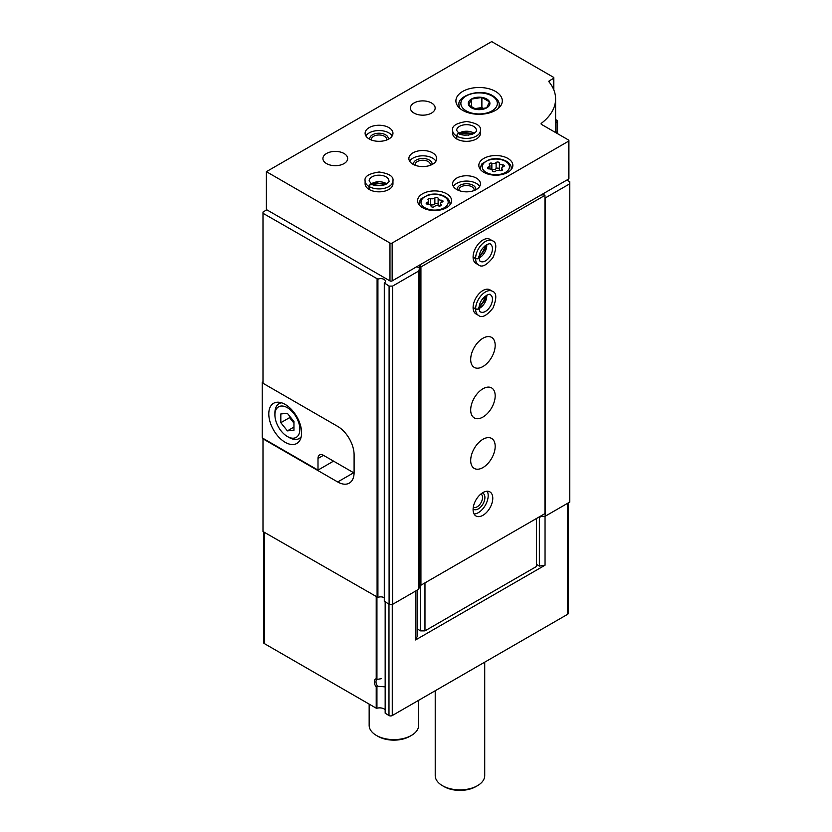 <?xml version="1.0" encoding="UTF-8"?>
<svg xmlns="http://www.w3.org/2000/svg" width="832" height="832" viewBox="0 0 832 832"><rect width="100%" height="100%" fill="white"/><g stroke="black" fill="none" stroke-linecap="round" stroke-linejoin="round"><path stroke-width="1.25" d="M385.164 709.779A6.188 3.567 180 0 0 376.938 708.24L376.22 708.178L376.22 687.076A6.188 3.567 60 0 1 376.22 678.756L377.686 679.307L381.451 678.673M384.467 686.806L377.686 686.296L376.22 687.076M353.662 472.753L337.688 481.967A23.202 13.395 -120 0 0 349.294 483.122A23.202 13.395 -120 0 0 354.099 472.503L354.099 454.813A23.202 13.395 -120 0 0 337.688 426.4L262.995 383.271L262.995 212.025L266.822 209.82M337.688 481.967L262.995 438.838L262.995 531.544L377.915 597.438A4.638 2.683 180 0 1 384.29 597.792M416.874 266.646L419.775 268.32L418.465 271.159L392.6 286.094L389.095 286.094L384.426 282.953A4.638 2.683 180 0 0 385.424 281.299A4.638 2.683 180 0 0 382.803 278.886A4.638 2.683 180 0 0 377.915 279.188L262.995 213.294M415.574 591.074L415.574 639.954L417.092 636.678L417.092 590.2M568.152 502.986L568.152 613.434A2.319 1.342 180 0 1 567.476 614.39L392.267 715.541A2.319 1.342 180 0 1 388.981 715.541L385.164 713.19L385.226 602.108M536.526 564.439L539.365 566.082L545.043 565.198L545.043 516.256M545.043 565.198L415.574 639.954M376.22 708.178L264.306 643.562A2.319 1.342 180 0 1 263.63 642.616L263.63 531.908M566.821 180.076L569.774 181.782L569.774 502.05L545.22 516.225L539.698 516.641M555.599 119.548L557.086 120.401A1.55 0.894 180 0 1 557.544 121.035A1.55 0.894 180 0 1 557.086 121.67L555.599 122.522M555.599 131.248A71.146 41.08 180 0 1 556.275 132.829L556.286 132.902M569.774 183.799L545.22 197.974L545.22 516.225M540.301 516.287L540.301 516.984M419.775 268.32L419.775 586.57L418.465 589.41L392.6 604.344L389.095 604.344L384.426 601.203M418.465 271.159L418.465 589.41M392.6 286.094L392.6 604.344M389.095 286.094L389.095 604.344M539.365 566.082L539.365 516.828M377.686 686.296A5.013 2.891 60 0 1 377.031 679.526A5.013 2.891 60 0 1 377.686 679.307M484.713 662.168L484.713 775.59A24.752 14.29 180 0 1 477.464 785.699A24.752 14.29 180 0 1 442.468 785.699A24.752 14.29 180 0 1 435.219 775.59L435.219 690.747M477.464 785.699L475.935 786.583A22.578 13.042 180 0 1 443.997 786.583L442.468 785.699M262.995 381.888L262.226 382.325L262.995 382.772M333.538 461.136L318.001 470.101L262.226 437.892L262.226 382.325M354.099 471.994A23.202 13.395 60 0 1 354.078 472.992L323.471 455.322L318.001 458.484A7.738 4.462 60 0 1 319.602 454.938A7.738 4.462 60 0 1 323.471 455.322M285.189 442.312A23.202 13.395 -120 0 0 296.795 443.466A23.202 13.395 -120 0 0 296.795 416.676A23.202 13.395 -120 0 0 273.593 403.281A23.202 13.395 -120 0 0 270.036 421.866A23.202 13.395 -120 0 0 285.189 442.312M318.001 470.101L318.001 458.484M289.13 437.518L287.383 436.509A17.628 10.182 -120 0 0 299.853 429.312A17.628 10.182 -120 0 0 287.383 407.711A17.628 10.182 -120 0 0 274.914 414.908A17.628 10.182 -120 0 0 287.383 436.509L289.13 437.518A20.103 11.606 -120 0 0 299.187 438.516A20.103 11.606 -120 0 0 301.205 436.738M280.821 413.941L280.821 422.698L287.383 430.862L293.946 430.269L293.946 421.522L287.383 413.358L280.821 413.941M281.622 402.823A20.103 11.606 -120 0 0 279.074 403.686A20.103 11.606 -120 0 0 274.914 412.89L274.914 414.908M289.567 416.083L289.567 417.643L280.821 422.698M293.946 427.066L287.383 430.862M289.567 417.643L293.946 423.082M568.911 140.608L568.911 178.495A1.55 0.894 180 0 1 568.464 179.13L392.153 280.914A1.55 0.894 180 0 1 389.969 280.914L266.386 209.56L266.386 171.673L491.681 41.6L553.363 77.21A1.55 0.894 180 0 1 553.821 77.844A1.55 0.894 180 0 1 553.363 78.478L549.297 80.829A1.55 0.894 180 0 0 548.839 81.463A1.55 0.894 180 0 0 548.985 81.838A69.607 40.186 180 0 1 555.599 98.935A69.607 40.186 180 0 1 541.393 123.261A1.55 0.894 180 0 0 541.081 123.802A1.55 0.894 180 0 0 541.538 124.436L568.464 139.974A1.55 0.894 180 0 1 568.911 140.608A1.55 0.894 180 0 1 568.464 141.242L392.153 243.027A1.55 0.894 180 0 1 389.969 243.027L266.386 171.673M495.508 91.416A23.202 13.395 180 0 1 502.31 100.89A23.202 13.395 180 0 1 479.107 114.286A23.202 13.395 180 0 1 455.905 100.89A23.202 13.395 180 0 1 470.226 88.514A23.202 13.395 180 0 1 495.508 91.416M476.372 178.121A13.926 8.039 180 0 1 480.449 183.799A13.926 8.039 180 0 1 466.534 191.838A13.926 8.039 180 0 1 452.608 183.799A13.926 8.039 180 0 1 461.198 176.374A13.926 8.039 180 0 1 476.372 178.121M507.874 158.413A17.014 9.828 180 0 1 512.855 165.36A17.014 9.828 180 0 1 495.841 175.188A17.014 9.828 180 0 1 478.826 165.36A17.014 9.828 180 0 1 489.33 156.291A17.014 9.828 180 0 1 507.874 158.413M446.628 193.773A17.014 9.828 180 0 1 451.61 200.72A17.014 9.828 180 0 1 434.595 210.548A17.014 9.828 180 0 1 417.581 200.72A17.014 9.828 180 0 1 428.085 191.651A17.014 9.828 180 0 1 446.628 193.773M456.81 139.038L456.81 136.136A13.926 8.039 0 0 0 471.931 137.79A13.926 8.039 0 0 0 480.449 130.385L480.449 133.286A13.926 8.039 180 0 1 466.534 141.326A13.926 8.039 180 0 1 452.608 133.286L452.608 130.385A13.926 8.039 0 0 0 456.56 135.99C457.548 133.349 458.526 132.818 459.503 134.41M432.619 152.859A13.926 8.039 180 0 1 436.706 158.538A13.926 8.039 180 0 1 422.781 166.577A13.926 8.039 180 0 1 408.866 158.538A13.926 8.039 180 0 1 417.456 151.122A13.926 8.039 180 0 1 432.619 152.859M369.314 189.55L369.314 186.649A13.926 8.039 0 0 0 384.436 188.302A13.926 8.039 0 0 0 392.954 180.898L392.954 183.799A13.926 8.039 180 0 1 379.028 191.838A13.926 8.039 180 0 1 365.113 183.799L365.113 180.898A13.926 8.039 0 0 0 369.065 186.503C370.053 183.862 371.03 183.331 372.008 184.922M431.527 102.981A12.376 7.145 180 0 1 435.157 108.025A12.376 7.145 180 0 1 422.781 115.17A12.376 7.145 180 0 1 410.405 108.025A12.376 7.145 180 0 1 418.049 101.431A12.376 7.145 180 0 1 431.527 102.981M388.877 127.598A13.926 8.039 180 0 1 392.954 133.286A13.926 8.039 180 0 1 379.028 141.326A13.926 8.039 180 0 1 365.113 133.286A13.926 8.039 180 0 1 373.703 125.861A13.926 8.039 180 0 1 388.877 127.598M344.032 153.494A12.376 7.145 180 0 1 347.662 158.538A12.376 7.145 180 0 1 335.286 165.682A12.376 7.145 180 0 1 322.91 158.538A12.376 7.145 180 0 1 330.554 151.944A12.376 7.145 180 0 1 344.032 153.494M365.893 135.938A13.926 8.039 180 0 1 388.877 132.902A13.926 8.039 180 0 1 392.174 135.938M369.834 139.318A9.277 5.356 180 0 1 374.899 133.796A9.277 5.356 180 0 1 385.59 134.805A9.277 5.356 180 0 1 388.222 139.318M371.519 140.046A7.602 4.389 180 0 1 371.426 139.381A7.602 4.389 180 0 1 376.126 135.325A7.602 4.389 180 0 1 384.415 136.271A7.602 4.389 180 0 1 386.641 139.381A7.602 4.389 180 0 1 386.547 140.046M373.412 184.839A9.277 5.356 180 0 1 384.654 184.839M377.052 185.65A7.602 4.389 180 0 1 381.014 185.65M409.635 161.19A13.926 8.039 180 0 1 432.619 158.163A13.926 8.039 180 0 1 435.926 161.19M413.587 164.58A9.277 5.356 180 0 1 418.652 159.047A9.277 5.356 180 0 1 429.343 160.056A9.277 5.356 180 0 1 431.974 164.58M415.262 165.308A7.602 4.389 180 0 1 415.178 164.632A7.602 4.389 180 0 1 419.869 160.576A7.602 4.389 180 0 1 428.158 161.533A7.602 4.389 180 0 1 430.383 164.632A7.602 4.389 180 0 1 430.3 165.308M460.907 134.326A9.277 5.356 180 0 1 472.15 134.326M464.547 135.138A7.602 4.389 180 0 1 468.51 135.138M438.121 198.401A1.737 0.998 0 0 0 438.121 198.37A1.737 0.998 0 0 0 436.81 197.402A1.737 0.998 0 0 0 434.866 197.902A3.026 1.747 0 0 1 430.602 198.557A1.737 0.998 0 0 0 428.844 198.536A1.737 0.998 0 0 0 427.96 199.41A1.737 0.998 0 0 0 428.22 199.93A3.026 1.747 0 0 1 428.667 200.855A3.026 1.747 0 0 1 427.076 202.394A1.737 0.998 0 0 0 426.171 203.278A1.737 0.998 0 0 0 427.95 204.277A3.026 1.747 0 0 1 431.07 206.024A3.026 1.747 0 0 1 431.07 206.076A1.737 0.998 0 0 0 431.07 206.107A1.737 0.998 0 0 0 432.38 207.074A1.737 0.998 0 0 0 434.325 206.575A3.026 1.747 0 0 1 438.578 205.92A1.737 0.998 0 0 0 440.336 205.941A1.737 0.998 0 0 0 441.22 205.067A1.737 0.998 0 0 0 440.97 204.547A3.026 1.747 0 0 1 440.513 203.622A3.026 1.747 0 0 1 442.104 202.082A1.737 0.998 0 0 0 443.019 201.198A1.737 0.998 0 0 0 441.241 200.2A3.026 1.747 0 0 1 438.121 198.453A3.026 1.747 0 0 1 438.121 198.401M499.366 163.041A1.737 0.998 0 0 0 499.366 163.01A1.737 0.998 0 0 0 498.056 162.042A1.737 0.998 0 0 0 496.111 162.542A3.026 1.747 0 0 1 491.847 163.197A1.737 0.998 0 0 0 490.1 163.176A1.737 0.998 0 0 0 489.206 164.05A1.737 0.998 0 0 0 489.466 164.57A3.026 1.747 0 0 1 489.913 165.495A3.026 1.747 0 0 1 488.322 167.034A1.737 0.998 0 0 0 487.417 167.908A1.737 0.998 0 0 0 489.195 168.917A3.026 1.747 0 0 1 492.315 170.664A3.026 1.747 0 0 1 492.315 170.716A1.737 0.998 0 0 0 492.315 170.737A1.737 0.998 0 0 0 493.626 171.714A1.737 0.998 0 0 0 495.57 171.215A3.026 1.747 0 0 1 499.834 170.56A1.737 0.998 0 0 0 501.582 170.581A1.737 0.998 0 0 0 502.476 169.707A1.737 0.998 0 0 0 502.216 169.177A3.026 1.747 0 0 1 501.758 168.262A3.026 1.747 0 0 1 503.36 166.722A1.737 0.998 0 0 0 504.265 165.838A1.737 0.998 0 0 0 502.486 164.84A3.026 1.747 0 0 1 499.366 163.093A3.026 1.747 0 0 1 499.366 163.041M499.366 169.073A1.737 0.998 0 0 0 498.014 168.147A1.737 0.998 0 0 0 496.111 168.646A3.026 1.747 0 0 1 491.847 169.312A1.737 0.998 0 0 0 490.849 169.166M499.366 163.145L499.366 169.156A3.026 1.747 0 0 0 499.366 169.208A3.026 1.747 0 0 0 500.833 170.706M438.121 204.443A1.737 0.998 0 0 0 436.769 203.507A1.737 0.998 0 0 0 434.866 204.017A3.026 1.747 0 0 1 430.602 204.672A1.737 0.998 0 0 0 429.603 204.526M438.121 198.505L438.121 204.516A3.026 1.747 0 0 0 438.121 204.568A3.026 1.747 0 0 0 439.587 206.066M453.388 186.451A13.926 8.039 180 0 1 476.372 183.425A13.926 8.039 180 0 1 479.669 186.451M457.34 189.831A9.277 5.356 180 0 1 462.405 184.309A9.277 5.356 180 0 1 473.096 185.318A9.277 5.356 180 0 1 475.727 189.831M459.014 190.57A7.602 4.389 180 0 1 458.921 189.894A7.602 4.389 180 0 1 463.622 185.838A7.602 4.389 180 0 1 471.91 186.794A7.602 4.389 180 0 1 474.136 189.894A7.602 4.389 180 0 1 474.042 190.57M486.741 99.008A10.795 6.23 180 0 1 488.457 106.538A10.795 6.23 180 0 1 476.31 109.439A10.795 6.23 180 0 1 469.758 100.298A10.795 6.23 180 0 1 486.741 99.008M481.884 97.469L471.526 99.07L468.759 105.04L476.33 109.418L486.689 107.817L489.455 101.837L481.884 97.469L481.884 107.546L474.531 108.68M483.735 108.618L481.884 107.546M471.526 107.037L471.526 99.07M540.904 195.042L543.858 194.73L544.95 195.354L420.919 266.958L419.827 266.334L420.378 264.628M420.919 266.958L420.919 585.208L544.95 513.604L544.95 195.354M482.934 492.575A13.926 8.039 -60 0 1 489.892 491.889A13.926 8.039 -60 0 1 489.892 507.967A13.926 8.039 -60 0 1 475.977 515.996A13.926 8.039 -60 0 1 473.845 504.847A13.926 8.039 -60 0 1 482.934 492.575M482.934 439.286A17.326 10.005 -60 0 1 491.598 438.422A17.326 10.005 -60 0 1 491.598 458.432A17.326 10.005 -60 0 1 474.271 468.426A17.326 10.005 -60 0 1 471.619 454.553A17.326 10.005 -60 0 1 482.934 439.286M482.934 388.773A17.326 10.005 -60 0 1 491.598 387.91A17.326 10.005 -60 0 1 491.598 407.909A17.326 10.005 -60 0 1 474.271 417.914A17.326 10.005 -60 0 1 471.619 404.03A17.326 10.005 -60 0 1 482.934 388.773M482.934 338.25A17.326 10.005 -60 0 1 491.598 337.397A17.326 10.005 -60 0 1 491.598 357.396A17.326 10.005 -60 0 1 474.271 367.401A17.326 10.005 -60 0 1 471.619 353.517A17.326 10.005 -60 0 1 482.934 338.25M473.096 307.705L475.602 309.161A13.926 8.039 120 0 0 478.494 315.39L475.977 313.934A13.926 8.039 -60 0 1 473.845 302.786A13.926 8.039 -60 0 1 482.934 290.514A13.926 8.039 -60 0 1 489.892 289.827L492.409 291.273A13.926 8.039 120 0 0 481.738 294.944A13.926 8.039 120 0 0 475.602 308.88C478.39 309.431 479.336 308.922 478.452 307.351M473.096 257.192L475.602 258.638A13.926 8.039 120 0 0 478.494 264.878L475.977 263.422A13.926 8.039 -60 0 1 473.845 252.262A13.926 8.039 -60 0 1 482.934 240.001A13.926 8.039 -60 0 1 489.892 239.314L492.409 240.76A13.926 8.039 120 0 0 481.738 244.431A13.926 8.039 120 0 0 475.602 258.357C478.39 258.908 479.336 258.398 478.452 256.838M420.919 585.208L419.827 584.584L419.827 266.334M536.526 518.471L536.526 566.457L424.965 630.864L420.597 630.864L420.597 585.021M424.965 630.864L424.965 582.878M420.597 630.864L417.092 628.846M484.848 245.981A9.277 5.356 -60 0 1 479.222 255.715M484.848 296.494A9.277 5.356 -60 0 1 479.222 306.228M487.209 491.234A13.926 8.039 -60 0 1 485.306 505.315A13.926 8.039 -60 0 1 474.063 513.999M482.3 492.97A9.277 5.356 -60 0 1 482.976 503.974A9.277 5.356 -60 0 1 473.106 508.893M480.906 493.99A7.602 4.389 -60 0 1 480.958 494.021A7.602 4.389 -60 0 1 480.958 502.809A7.602 4.389 -60 0 1 473.356 507.198A7.602 4.389 -60 0 1 473.304 507.166M418.652 700.305L418.652 725.327A24.752 14.29 180 0 1 411.403 735.436A24.752 14.29 180 0 1 376.407 735.436A24.752 14.29 180 0 1 369.158 725.327L369.158 704.101M411.403 735.436L409.874 736.32A22.578 13.042 180 0 1 377.936 736.32L376.407 735.436M473.096 256.911L475.602 258.357M478.452 256.88C479.336 258.523 478.39 259.116 475.602 258.638M473.096 307.424L475.602 308.88M478.452 307.403C479.336 309.046 478.39 309.629 475.602 309.161M369.065 189.415L369.065 186.503M372.06 184.954C371.145 183.394 370.23 183.966 369.314 186.649M456.56 138.902L456.56 135.99M459.555 134.43C458.64 132.881 457.725 133.453 456.81 136.136M376.938 678.922L376.938 597.324M376.938 708.24L376.938 687.034M376.22 678.756L376.22 596.908M377.094 279.167L377.094 597.418M392.267 715.541L392.267 604.344M567.476 614.39L567.476 503.381M264.306 643.562L264.306 532.293M388.981 715.541L388.981 604.282M385.341 713.44L385.341 602.181M557.086 121.67L557.086 133.411M384.478 283.431L384.478 601.682M377.915 279.188L377.915 597.438M389.969 280.914L389.969 243.027M392.153 280.914L392.153 243.027M553.363 88.847L553.363 78.478M549.297 82.222L549.297 80.829M541.393 124.342L541.393 123.261M568.464 179.13L568.464 141.242M450.06 204.818L450.06 203.757A15.465 8.934 180 0 1 449.904 205.005M419.276 205.005A15.465 8.934 180 0 1 419.13 203.757L419.13 204.818M444.215 196.685A13.614 7.862 180 0 1 438.121 209.83A13.614 7.862 180 0 1 421.45 200.2A13.614 7.862 180 0 1 444.215 196.685M511.306 169.458L511.306 168.397A15.465 8.934 180 0 1 511.16 169.645M480.522 169.645A15.465 8.934 180 0 1 480.376 168.397L480.376 169.458M505.461 161.325A13.614 7.862 180 0 1 499.366 174.47A13.614 7.862 180 0 1 482.695 164.84A13.614 7.862 180 0 1 505.461 161.325M488.322 168.792L488.322 167.034M491.847 169.312L491.847 163.197M496.111 168.646L496.111 162.542M502.486 167.128L502.486 164.84M502.216 170.227L502.216 169.177M427.076 204.152L427.076 202.394M430.602 204.672L430.602 198.557M434.866 204.017L434.866 197.902M441.241 202.488L441.241 200.2M440.97 205.587L440.97 204.547M499.21 107.578L499.21 104.936A20.103 11.606 180 0 1 498.274 108.441M459.94 108.441A20.103 11.606 180 0 1 459.004 104.936L459.004 107.578M492.014 95.971A18.252 10.535 180 0 1 483.829 113.599A18.252 10.535 180 0 1 461.479 100.693A18.252 10.535 180 0 1 492.014 95.971M479.045 257.993A9.901 5.72 120 0 0 486.73 244.681M479.034 257.722C479.534 260.51 480.022 261.726 480.501 261.394A9.901 5.72 120 0 0 490.402 255.674A9.901 5.72 120 0 0 490.402 244.244C490.89 242.164 479.544 246.418 479.034 257.639M479.045 308.506A9.901 5.72 120 0 0 486.73 295.204M479.034 308.235C479.534 311.022 480.022 312.25 480.501 311.906A9.901 5.72 120 0 0 490.402 306.186A9.901 5.72 120 0 0 490.402 294.757C490.89 292.687 479.544 296.941 479.034 308.152M386.714 183.862A9.901 5.72 0 0 0 371.353 183.862M371.654 184.038C373.942 185.869 378.331 186.118 384.8 184.787C388.305 182.759 389.678 181.47 388.929 180.898A9.901 5.72 0 0 0 379.028 175.178A9.901 5.72 0 0 0 369.138 180.898L371.582 183.997M474.209 133.338A9.901 5.72 0 0 0 458.848 133.338M459.15 133.526C461.438 135.356 465.826 135.606 472.295 134.274C475.8 132.246 477.173 130.946 476.424 130.385A9.901 5.72 0 0 0 466.534 124.665A9.901 5.72 0 0 0 456.633 130.385L459.077 133.484M385.164 713.19L385.164 602.077M557.544 121.035L557.544 133.671M384.29 283.171L384.29 601.422M280.925 402.615L279.074 403.686M301.038 437.445L299.187 438.516M553.821 89.908L553.821 77.844M555.599 132.548L555.599 98.935M450.06 203.757C450.039 200.959 448.396 198.567 445.141 196.591C440.107 193.95 434.512 193.367 428.345 194.844L421.252 198.765C420.534 198.952 419.817 200.616 419.13 203.757M511.306 168.397C511.285 165.599 509.642 163.207 506.397 161.231C501.353 158.59 495.758 158.007 489.59 159.484L482.498 163.405C481.78 163.592 481.073 165.256 480.376 168.397M489.913 168.948L489.913 165.495M499.366 169.208L499.366 163.093M501.758 170.518L501.758 168.262M428.667 204.308L428.667 200.855M438.121 204.568L438.121 198.453M440.513 205.878L440.513 203.622M499.21 104.936C499.45 101.826 497.359 98.8 492.939 95.878C480.594 87.568 456.664 96.106 459.004 104.936M479.045 257.348L485.295 249.142L486.169 245.003M478.494 264.878C481.863 267.8 486.73 265.294 493.085 257.358C496.881 247.645 496.662 242.112 492.409 240.76M479.045 307.861L485.295 299.666L486.169 295.526M478.494 315.39C481.863 318.313 486.73 315.806 493.085 307.871C496.881 298.158 496.662 292.625 492.409 291.273M386.152 184.184L375.929 182.863L371.914 184.184M392.954 180.898C393.796 176.509 389.199 173.545 379.142 172.006C368.836 173.576 364.156 176.54 365.113 180.898M473.647 133.661L463.424 132.35L459.41 133.661M480.449 130.385C481.291 125.996 476.694 123.032 466.638 121.493C456.331 123.063 451.651 126.027 452.608 130.385"/></g></svg>
